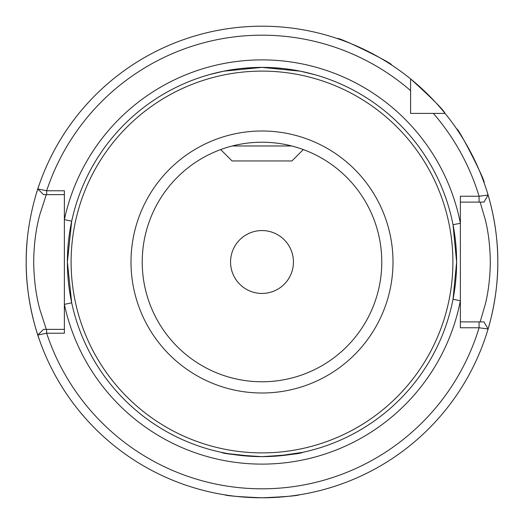 <?xml version="1.0" encoding="UTF-8"?>
<svg xmlns="http://www.w3.org/2000/svg" width="524" height="524" viewBox="0 0 524 524"><rect width="100%" height="100%" fill="white"/><g stroke="black" fill="none" stroke-linecap="round" stroke-linejoin="round"><path stroke-width="0.79" d="M64.38 194.627L43.518 194.627L37.807 188.922L46.656 190.769L64.38 190.782L64.38 219.628A202.113 202.113 0 0 1 460.373 223.283L453.024 224.717L456.627 262A194.627 194.627 0 0 1 262 456.627A194.627 194.627 0 0 1 67.373 262A194.627 194.627 0 0 1 262 67.373A194.627 194.627 0 0 1 456.627 262L453.024 299.283L460.373 300.717L460.373 196.245L479.074 196.245L488.086 195.026L483.94 202.113L460.373 202.113M262 456.627C287.1 455.153 300.625 453.732 302.577 452.35C300.593 453.738 287.06 455.159 262 456.627C287.1 455.153 300.625 453.732 302.577 452.35C300.593 453.738 287.06 455.159 262 456.627C236.907 455.159 223.375 453.732 221.423 452.35C223.427 453.738 236.953 455.166 262 456.627C236.907 455.159 223.375 453.732 221.423 452.35C223.427 453.738 236.953 455.166 262 456.627L270.109 456.456L262 456.627M299.735 452.939L295.968 453.64M291.121 454.439L284.912 455.277M284.905 455.277L277.89 455.978L302.577 452.35M293.44 262A31.44 31.44 0 0 0 262 230.56A31.44 31.44 0 0 0 230.56 262A31.44 31.44 0 0 0 262 293.44A31.44 31.44 0 0 0 293.44 262M314.636 74.624L300.37 71.192L262.138 67.373L223.624 71.192L209.364 74.624L223.617 71.192L261.823 67.373L300.304 71.179L311.007 73.642M71.113 262A190.887 190.887 0 0 0 262 452.887A190.887 190.887 0 0 0 452.887 262A190.887 190.887 0 0 0 262 71.113A190.887 190.887 0 0 0 71.113 262M381.773 262A119.773 119.773 0 0 1 262 381.773A119.773 119.773 0 0 1 142.227 262A119.773 119.773 0 0 1 262 142.227A119.773 119.773 0 0 1 381.773 262A119.773 119.773 0 0 0 262 142.227A119.773 119.773 0 0 0 142.227 262M474.227 159.231L472.537 155.811M459.332 132.919L456.804 129.133C457.806 126.533 486.672 183.164 483.993 182.496M369.643 52.204L366.237 50.487M341.91 40.151L337.62 38.652C336.853 35.973 393.983 63.83 391.441 64.904M460.373 321.887L483.94 321.887L488.086 328.987A235.8 235.8 0 0 1 262 497.8C284.742 496.811 297.219 495.809 299.427 494.813M46.309 194.627L39.909 214.342C35.946 228.569 33.877 244.453 33.687 262C33.949 279.678 36.025 295.549 39.903 309.618L46.309 329.373M487.3 331.581A235.8 235.8 0 0 0 487.3 192.419C487.078 191.594 498.154 224.658 497.8 261.935C498.173 299.276 487.071 332.445 487.3 331.581M483.94 202.113L488.086 195.026A235.8 235.8 0 0 0 445.092 113.407L433.368 113.407L445.092 113.407A235.8 235.8 0 0 0 410.593 78.908L410.593 113.407L445.092 113.407C443.376 109.693 431.874 98.191 410.593 78.908L410.593 90.632L410.593 78.908A235.8 235.8 0 0 0 37.807 188.922L43.518 194.627M433.368 113.407A226.82 226.82 0 0 1 479.074 196.245L479.074 202.113L480.148 202.113L485.29 219.654C488.42 232.191 490.097 246.293 490.313 261.941C490.104 277.628 488.427 291.757 485.29 304.333L480.148 321.887L479.074 321.887L479.074 327.775L488.086 328.987A235.8 235.8 0 0 1 37.807 335.059L46.656 333.218A226.82 226.82 0 0 0 479.074 327.775L460.373 327.755L460.373 300.717A202.113 202.113 0 0 1 64.38 304.372L64.38 333.218L46.656 333.218L46.656 329.373L64.38 329.373M262 26.2A235.8 235.8 0 0 0 36.693 192.439A235.8 235.8 0 0 1 39.235 184.69C39.496 183.806 25.722 220.46 26.2 262.079C25.755 303.553 39.49 340.187 39.235 339.31A235.8 235.8 0 0 1 27.241 239.868A235.8 235.8 0 0 0 39.235 339.31M253.898 456.463L228.064 453.646M227.842 453.607L221.423 452.35M67.373 262L71.696 302.8L64.38 304.372L64.38 219.628L71.696 221.2L67.373 262M209.364 74.624L210.268 74.375M212.986 73.642L217.277 72.581M223.571 71.205L230.757 69.895M240.64 68.546L250.682 67.701M256.426 67.452L262.498 67.373M273.083 67.688L283.255 68.533M300.475 71.212L306.258 72.469M262 497.8C239.265 496.811 226.787 495.815 224.573 494.813M410.593 103.903L410.593 113.407L420.097 113.407M37.813 335.072L43.512 329.373L46.656 329.373M410.593 90.632A226.82 226.82 0 0 0 46.656 190.769L46.656 194.627M43.518 329.373L37.807 335.059M488.086 328.987L483.94 321.887M291.94 160.94L303.311 149.576L291.94 160.94L232.06 160.94L220.689 149.576L232.06 160.94M232.289 145.973L291.711 145.973M393 262A131 131 0 0 1 262 393A131 131 0 0 1 131 262A131 131 0 0 1 262 131A131 131 0 0 1 393 262M37.807 188.922A235.8 235.8 0 0 1 410.593 78.908M445.092 113.407A235.8 235.8 0 0 1 488.086 195.026"/></g></svg>
